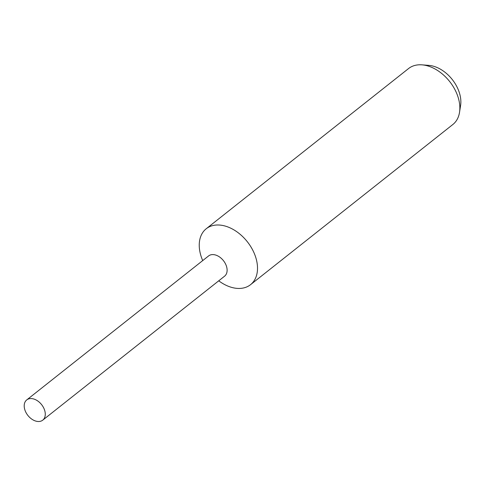 <?xml version="1.0" encoding="UTF-8"?>
<svg xmlns="http://www.w3.org/2000/svg" width="485" height="485" viewBox="0 0 485 485"><rect width="100%" height="100%" fill="white"/><g stroke="black" fill="none" stroke-linecap="round" stroke-linejoin="round"><path stroke-width="0.73" d="M218.735 280.809A35.678 24.147 -128.4 0 0 250.527 284.689A35.678 24.147 -128.4 0 0 257.383 265.368A35.678 24.147 -128.4 0 0 237.153 231.988A35.678 24.147 -128.4 0 0 206.234 228.744A35.678 24.147 -128.4 0 0 199.371 248.071A35.678 24.147 -128.4 0 0 202.718 260.578M224.494 276.25A12.901 8.736 -128.4 0 0 227.071 269.187A12.901 8.736 -128.4 0 0 219.687 257.068A12.901 8.736 -128.4 0 0 208.477 256.019M250.527 284.689L452.869 124.487A35.678 24.147 -128.4 0 0 459.537 112.259A35.678 24.147 -128.4 0 0 459.725 105.16A35.678 24.147 -128.4 0 0 422.005 64.851A35.678 24.147 -128.4 0 0 408.57 68.543L206.234 228.744M459.537 112.259L460.592 105.487A30.185 20.431 -128.4 0 0 460.75 99.48A30.185 20.431 -128.4 0 0 428.837 65.378L422.005 64.851M24.25 406.909A12.901 8.736 -128.4 0 0 31.567 418.979A12.901 8.736 -128.4 0 0 42.753 420.149A12.901 8.736 -128.4 0 0 45.232 413.159A12.901 8.736 -128.4 0 0 37.915 401.089A12.901 8.736 -128.4 0 0 26.73 399.919A12.901 8.736 -128.4 0 0 24.25 406.909M42.753 420.149L224.591 276.177A12.901 8.736 -128.4 0 0 227.071 269.187A12.901 8.736 -128.4 0 0 219.754 257.117A12.901 8.736 -128.4 0 0 208.574 255.947L26.73 399.919"/></g></svg>
